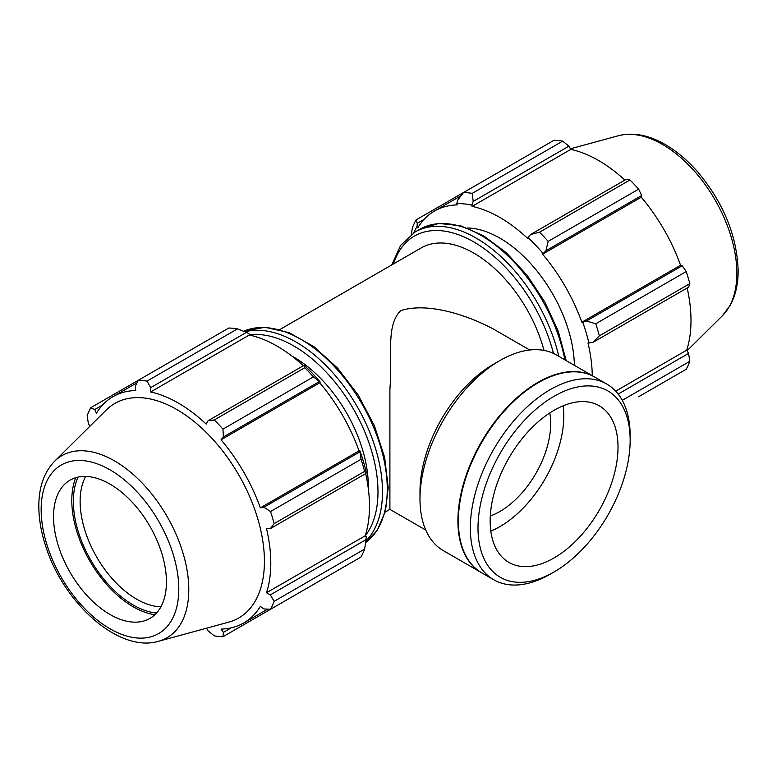 <?xml version="1.0" encoding="UTF-8"?>
<svg xmlns="http://www.w3.org/2000/svg" width="777" height="777" viewBox="0 0 777 777"><rect width="100%" height="100%" fill="white"/><g stroke="black" fill="none" stroke-linecap="round" stroke-linejoin="round"><path stroke-width="1.17" d="M529.729 350L493.861 329.293C464.539 313.568 425.903 302.37 400.689 310.654C385.654 325.602 392.599 355.099 389.899 389.316L389.899 509.362L385.217 512.082M543.978 350.408A105.39 60.849 -120 0 0 421.202 247.921L279.827 329.545M457.838 199.912L456.759 203.623A132.08 76.263 60 0 1 471.804 205.118L473.193 201.437L472.212 193.366A140.511 81.129 -120 0 0 463.539 192.502L457.838 199.912M456.759 203.623L457.226 204.905A130.682 75.447 -120 0 0 434.547 211.014A130.682 75.447 -120 0 0 417.929 227.593L417.045 226.554L417.268 223.329L415.957 219.978A140.511 81.129 -120 0 0 412.364 227.914L411.354 234.401M413.743 232.789A132.08 76.263 60 0 1 417.045 226.554M592.278 375.67A130.682 75.447 -120 0 0 588.014 342.978L592.851 342.434L599.339 335.868A140.511 81.129 -120 0 0 595.745 323.776L586.48 321.027L582.731 322.212A132.08 76.263 60 0 1 588.966 343.181M582.731 322.212L581.856 322.232A130.682 75.447 -120 0 0 542.56 254.176L545.92 250.767L548.173 241.365A140.511 81.129 -120 0 0 539.491 232.216L530.565 234.557L527.971 237.539A132.08 76.263 60 0 1 543.016 253.419M527.971 237.539L527.68 238.461A130.682 75.447 -120 0 0 472.105 206.381L471.804 205.118M574.388 365.345A105.39 60.849 -120 0 0 467.463 227.991M415.957 219.978L554.011 140.268A140.511 81.129 -120 0 1 562.684 141.132L472.212 193.366M622.26 400.33L689.821 361.324A140.511 81.129 -120 0 1 686.227 369.269L638.645 396.736M615.695 391.171L686.713 350.165L688.587 353.399L618.162 394.065M689.821 361.324L688.587 353.399M595.745 323.776L686.227 271.542L682.225 265.744L586.48 321.027M592.851 342.434L688.587 287.16L689.821 283.634L599.339 335.868M689.821 283.634A140.511 81.129 -120 0 0 686.227 271.542M539.491 232.216L629.972 179.973L626.301 179.273L530.565 234.557M473.193 201.437L568.939 146.154L562.684 141.132M568.939 146.154L570.804 149.398A130.682 75.447 60 0 1 624.883 180.089M545.92 250.767L641.666 195.493L638.645 189.132A140.511 81.129 -120 0 0 629.972 179.973M641.666 195.493L641.258 197.193A130.682 75.447 60 0 1 680.555 265.248L682.225 265.744M687.169 287.976A130.682 75.447 60 0 1 690.996 320.551A130.682 75.447 60 0 1 686.713 350.165M417.268 223.329L424.096 219.386M638.645 189.132L548.173 241.365M472.105 206.381L570.804 149.398M542.56 254.176L641.258 197.193M581.856 322.232L680.555 265.248M237.48 328.885L146.999 381.118A140.511 81.129 -120 0 0 138.325 380.264L228.807 328.02A140.511 81.129 60 0 1 237.48 328.885L246.416 332.362L248.999 333.751L249.3 335.013A130.682 75.447 60 0 1 303.38 365.714M320.211 382.061A132.08 76.263 -120 0 0 305.167 366.181L303.778 365.481L304.769 367.735A140.511 81.129 60 0 1 313.442 376.884L320.211 382.061L319.755 382.808A130.682 75.447 60 0 1 359.052 450.874L359.926 450.854L361.023 459.294A140.511 81.129 60 0 1 364.617 471.386L366.064 473.368L366.161 471.814A132.08 76.263 -120 0 0 359.926 450.854M365.666 473.601A130.682 75.447 60 0 1 365.209 535.78L366.161 536.674L366.064 539.607L364.617 549.086A140.511 81.129 60 0 1 361.023 557.022L270.542 609.265L263.957 608.945L260.353 606.39A130.682 75.447 -120 0 1 243.725 622.969A130.682 75.447 -120 0 1 221.056 629.079L223.397 632.371L222.96 636.732L313.442 584.498M249.3 335.013L150.602 391.997L150.67 387.636L246.416 332.362M146.999 381.118L150.67 387.636M94.745 409.537L90.754 407.731L138.325 380.264L135.315 386.12L135.722 390.53A130.682 75.447 -120 0 0 113.044 396.629A130.682 75.447 -120 0 0 96.426 413.209L94.745 409.537L102.593 405.011M206.517 628.204L208.042 630.846L214.287 635.877A140.511 81.129 -120 0 0 222.96 636.732M365.209 535.78L266.511 592.764A130.682 75.447 -120 0 0 270.794 563.15A130.682 75.447 -120 0 0 266.511 528.593L270.328 528.642L366.064 473.368M364.617 471.386L274.135 523.62L270.328 528.642M319.755 382.808L221.056 439.792L223.397 436.975L319.143 381.701M313.442 376.884L222.96 429.127L223.397 436.975M78.108 477.088A84.625 48.864 -120 0 0 90.88 560.324A84.625 48.864 -120 0 0 156.575 613.004M160.917 606.808A79.837 46.096 60 0 1 96.659 556.983A79.837 46.096 60 0 1 85.645 476.427M75.767 477.69A86.81 50.126 -120 0 0 89.782 560.955A86.81 50.126 -120 0 0 154.885 614.733M366.064 539.607L270.328 594.881L274.135 601.32L364.617 549.086M270.328 594.881L266.511 592.764M158.527 641.287L228.749 622.144A123.883 71.523 -120 0 0 264.423 561.276A123.883 71.523 -120 0 0 204.157 430.38A123.883 71.523 -120 0 0 106.274 410.013L54.584 461.256C44.464 471.785 39.209 486.081 38.85 504.147C38.597 518.278 41.171 533.129 46.552 548.708C65.2 604.729 119.6 652.991 158.527 641.287A105.138 60.703 -120 0 0 188.792 589.636A105.138 60.703 -120 0 0 137.646 478.545A105.138 60.703 -120 0 0 54.584 461.256M274.135 523.62A140.511 81.129 -120 0 0 270.542 511.538L361.023 459.294M359.702 451.952L263.957 507.235L270.542 511.538M263.957 507.235L260.353 507.857A130.682 75.447 -120 0 0 221.056 439.792M222.96 429.127A140.511 81.129 -120 0 0 214.287 419.968L304.769 367.735M303.778 365.481L208.042 420.755L214.287 419.968M208.042 420.755L206.177 424.087A130.682 75.447 -120 0 0 150.602 391.997M90.754 407.731A140.511 81.129 -120 0 0 87.16 415.676L88.384 423.601L89.909 426.233M270.542 609.265A140.511 81.129 -120 0 0 274.135 601.32M231.245 627.835L223.397 632.371M359.052 450.874L260.353 507.857M368.288 488.354A105.39 60.849 -120 0 0 368.317 486.198A105.39 60.849 -120 0 0 291.919 356.07M166.433 581.886A79.837 46.096 -120 0 0 127.593 497.533A79.837 46.096 -120 0 0 64.52 484.401A79.837 46.096 -120 0 0 70.066 572.338A79.837 46.096 -120 0 0 143.444 621.114A79.837 46.096 -120 0 0 166.433 581.886M594.551 376.991A113.005 65.239 120 0 0 594.327 376.855L556.39 354.953A113.005 65.239 120 0 0 499.893 360.547L493.492 364.238A103.963 60.023 120 0 0 419.988 491.569L419.988 498.951A113.005 65.239 120 0 0 443.385 550.679L481.322 572.591A113.005 65.239 120 0 0 481.555 572.717M630.157 435.761A113.005 65.239 120 0 0 606.75 384.032A113.005 65.239 120 0 0 493.745 449.271A113.005 65.239 120 0 0 493.745 579.759A113.005 65.239 120 0 0 550.252 574.164L554.088 571.95A107.585 62.111 -60 0 1 478.01 528.03A107.585 62.111 -60 0 1 554.088 396.27A107.585 62.111 -60 0 1 630.157 440.19L630.157 435.761M630.157 440.19A107.585 62.111 -60 0 1 554.088 571.95M606.75 384.032L594.784 377.117A113.005 65.239 120 0 0 538.276 382.711A113.005 65.239 120 0 0 458.372 521.114A113.005 65.239 120 0 0 481.779 572.843L493.745 579.759M618.006 447.202A90.404 52.195 120 0 0 599.29 405.817A90.404 52.195 120 0 0 508.886 458.012A90.404 52.195 120 0 0 508.886 562.402A90.404 52.195 120 0 0 578.544 538.179A90.404 52.195 120 0 0 618.006 447.202M490.811 531.128A90.404 52.195 120 0 0 563.811 415.909A90.404 52.195 120 0 0 563.17 405.798M490.306 515.967A71.853 41.482 120 0 0 550.699 423.484A71.853 41.482 120 0 0 549.786 412.946M499.893 360.547A113.005 65.239 120 0 0 419.988 498.951M594.327 376.855A113.005 65.239 120 0 0 481.322 442.103A113.005 65.239 120 0 0 481.322 572.591M538.053 382.847A112.364 64.879 120 0 0 537.83 382.974A112.364 64.879 120 0 0 458.372 520.59A112.364 64.879 120 0 0 458.372 520.852M566.19 360.606L558.226 331.245L544.9 302.146L527.146 275.33L506.206 252.661L483.498 235.732L460.518 225.728L438.772 223.446L419.794 229.264A122.251 70.581 60 0 1 504.195 252.438A122.251 70.581 60 0 1 564.879 359.858M558.799 356.342A122.251 70.581 -120 0 0 415.035 232.022L400.66 245.318L391.763 264.918M393.512 263.908A119.056 68.735 60 0 1 472.601 241.249A119.056 68.735 60 0 1 553.477 353.438M736.858 273.213A105.138 60.703 -120 0 0 696.066 173.048A105.138 60.703 -120 0 0 618.453 135.713C632.633 132.207 647.629 134.81 663.461 143.531C675.825 150.379 687.402 160.033 698.202 172.484C723.698 203.244 737.014 235.985 738.15 270.697C738.169 284.003 735.537 295.522 730.244 305.274L722.396 315.744A105.138 60.703 -120 0 0 736.858 273.213M365.86 541.045A122.251 70.581 -120 0 0 382.498 491.773A122.251 70.581 -120 0 0 335.198 375.476A122.251 70.581 -120 0 0 245.066 331.828M249.291 334.965A119.056 68.735 60 0 1 334.664 381.779A119.056 68.735 60 0 1 377.981 491.773A119.056 68.735 60 0 1 365.248 535.819M243.619 331.255A122.251 70.581 60 0 1 336.373 368.657A122.251 70.581 60 0 1 387.267 489.024A122.251 70.581 60 0 1 365.627 542.589L377.224 530.341L385.441 511.227L388.199 487.713L384.664 457.468L374.388 425.747L358.216 395.085L337.451 367.958L313.753 346.542L288.966 332.585L264.957 327.272L243.599 331.255M178.797 589.024A97.319 56.187 60 0 1 75.573 598.251A97.319 56.187 60 0 1 75.573 460.606A97.319 56.187 60 0 1 178.797 589.024M419.794 229.264L415.035 232.022M461.062 195.707L434.547 211.014M618.453 135.713L570.454 148.795M722.396 315.744L687.062 350.767M267.696 609.129L243.725 622.969M137.024 382.789L113.044 396.629M389.899 509.362L425.767 530.069M458.372 520.59L458.372 521.114"/></g></svg>
